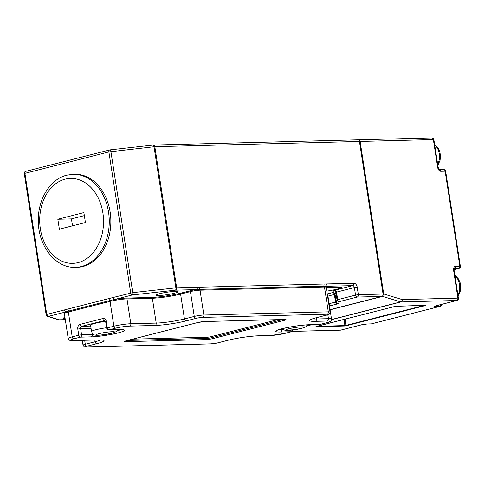 <?xml version="1.0" encoding="UTF-8"?>
<svg xmlns="http://www.w3.org/2000/svg" width="485" height="485" viewBox="0 0 485 485"><rect width="100%" height="100%" fill="white"/><g stroke="black" fill="none" stroke-linecap="round" stroke-linejoin="round"><path stroke-width="0.73" d="M316.305 326.502A1.012 1 -156.1 0 1 315.887 326.672L316.293 326.726A1.012 0.758 -91.5 0 0 316.705 326.411M345.308 325.665L346.332 325.714A1.012 0.661 -104.3 0 1 345.811 325.435L344.817 325.58L344.405 319.342M75.49 267.344L77.091 267.302A46.536 34.956 -91.5 0 0 82.971 266.483A46.536 34.956 -91.5 0 0 110.616 215.946A46.536 34.956 -91.5 0 0 74.708 174.254L73.102 174.297A46.536 34.956 88.5 0 1 109.016 215.989A46.536 34.956 88.5 0 1 81.371 266.52A46.536 34.956 88.5 0 1 75.49 267.344C55.781 268.344 38.545 246.331 38.345 221.869C37.448 200.141 49.761 179.183 66.833 175.17L73.102 174.297M175.127 291.4A10.925 1.219 171.2 0 0 163.142 292.91A10.925 1.219 171.2 0 0 156.291 295.123A10.925 1.219 171.2 0 0 159.05 295.504A10.925 1.219 171.2 0 0 171.035 293.995A10.925 1.219 171.2 0 0 177.886 291.782A10.925 1.219 171.2 0 0 175.127 291.4M64.942 317.366A14.974 1.667 171.2 0 0 63.014 318.366L65.105 318.421M325.144 286.999L325.053 286.405A5.868 0.655 171.2 0 0 324.998 286.332A5.868 0.655 171.2 0 0 323.568 286.198L199.123 289.387A5.868 0.655 171.2 0 0 196.207 289.63A5.868 0.655 171.2 0 0 190.938 290.588L181.111 293.098A21.243 2.37 -8.8 0 1 151.459 297.444L126.088 298.093A11.131 1.243 171.2 0 0 114.636 299.481A11.131 1.243 171.2 0 0 110.556 300.373L68.87 311.006A11.131 1.243 171.2 0 0 66.13 311.861A11.131 1.243 171.2 0 0 65.214 312.522L65.287 312.983M357.651 139.868A2.025 1.522 88.5 0 1 357.906 139.832A2.025 1.522 88.5 0 1 359.452 141.475L383.071 294.062A2.025 1.522 88.5 0 1 381.889 296.426L330.055 309.654M359.452 141.475L154.824 146.712L176.661 287.799L326.181 283.967A2.025 1.522 88.5 0 1 324.998 286.332L352.734 285.623A2.025 1.316 -104.3 0 1 354.377 287.575L336.535 292.128L337.699 299.663L355.547 295.11L354.377 287.575L357.202 287.162A4.044 2.631 75.7 0 0 353.917 283.258A2.025 1.522 88.5 0 1 352.734 285.623L334.892 290.175A4.044 0.449 171.2 0 0 333.571 290.691A2.025 2.007 -156.1 0 1 335.875 292.388L335.044 294.262L336.208 301.791L337.039 299.918A2.025 2.007 23.9 0 0 339.342 301.615L338.512 303.489A4.044 0.449 171.2 0 1 337.19 304.004L329.479 305.968M64.487 309.909L112.993 297.529A2.025 1.316 75.7 0 0 114.636 299.481L132.363 294.959A2.025 0.721 83.7 0 0 132.738 292.655L175.861 287.86A2.025 0.721 83.7 0 1 175.479 290.163L132.363 294.959A2.025 1.316 75.7 0 1 130.72 293.007L108.882 151.926L24.917 173.351L46.754 314.432L64.487 309.909A2.025 1.316 75.7 0 0 66.13 311.861L48.397 316.384L59.358 319.797L65.293 319.645M326.805 291.115L326.92 291.097A14.974 1.667 171.2 0 0 342.07 287.235L327.721 287.599A14.974 1.667 171.2 0 0 326.296 287.823M85.421 222.53L83.881 212.594L57.83 219.244L59.37 229.181L85.421 222.53M84.348 215.607L71.447 218.899L72.52 225.822M71.447 218.899L57.83 219.244M68.355 312.019A12.137 1.352 171.2 0 0 64.372 313.668L68.215 338.506A12.137 1.352 -8.8 0 1 72.204 336.857L78.752 335.183L77.806 329.066A4.044 3.037 -91.5 0 1 80.164 324.332L102.796 318.554A4.044 3.037 -91.5 0 1 106.391 321.773L107.337 327.89L113.884 326.217A12.137 1.352 -8.8 0 1 130.829 323.737L156.2 323.083A20.231 2.255 171.2 0 0 184.439 318.942L194.267 316.438A6.881 0.764 -8.8 0 1 203.87 315.026L328.315 311.843A6.881 0.764 -8.8 0 1 330.049 312.079L326.205 287.241A6.881 0.764 171.2 0 0 324.471 287.005L200.026 290.188A6.881 0.764 171.2 0 0 190.423 291.6L180.596 294.104A20.231 2.255 -8.8 0 1 152.357 298.245L126.985 298.893A12.137 1.352 171.2 0 0 110.04 301.379L68.355 312.019L72.204 336.857A2.025 1.316 75.7 0 0 73.847 338.809A10.118 1.128 171.2 0 0 73.077 340.537L98.449 339.888A22.255 2.48 -8.8 0 1 96.757 343.689L86.93 346.199A4.856 0.54 171.2 0 0 86.566 347.03L211.011 343.841A4.856 0.54 171.2 0 0 217.789 342.846L227.61 340.337A22.255 2.48 -8.8 0 1 258.675 335.784L270.697 335.474A10.118 1.128 171.2 0 0 284.816 333.407L291.364 331.734L280.682 332.007A19.424 2.164 -8.8 0 1 282.155 328.691A19.424 2.164 -8.8 0 1 309.266 324.714L319.948 324.441L326.502 322.767A10.118 1.128 171.2 0 0 327.266 321.04L315.25 321.349A22.255 2.48 -8.8 0 1 316.941 317.548L326.763 315.038A4.856 0.54 171.2 0 0 327.132 314.207L202.688 317.396A4.856 0.54 171.2 0 0 195.91 318.39L186.082 320.894A22.255 2.48 -8.8 0 1 155.018 325.453L129.653 326.102A10.118 1.128 171.2 0 0 115.527 328.169L108.979 329.842L119.662 329.57A19.424 2.164 -8.8 0 1 118.188 332.886A19.424 2.164 -8.8 0 1 91.077 336.863L80.395 337.136L73.847 338.809M316.238 317.754L316.432 318.978L328.448 318.675A12.137 1.352 -8.8 0 1 331.516 319.094L327.666 294.256A12.137 1.352 171.2 0 0 327.248 293.983L332.74 292.564A2.025 2.007 -156.1 0 1 335.044 294.262L327.963 296.153M105.536 321.361A13.416 1.497 171.2 0 0 90.549 325.174L91.532 331.534A13.416 1.497 -8.8 0 1 106.603 327.708M383.083 294.801L382.98 295.274M331.534 319.53L400.683 301.882L382.556 296.414L330.073 309.806M382.556 296.414L383.732 293.995L402.174 299.56L457.913 298.129L453.608 270.315L454.118 270.381L458.422 298.202L457.913 298.129A2.025 1.522 88.5 0 1 456.731 300.5L400.992 301.925L331.528 319.651M431.571 137.97A2.025 1.522 88.5 0 1 431.826 137.934A2.025 1.522 88.5 0 1 433.366 139.577L433.881 139.65L438.185 167.47L437.676 167.398L433.366 139.577L360.119 141.456L383.732 293.995M360.119 141.456A2.025 1.522 -91.5 0 0 358.579 139.813A2.025 1.522 -91.5 0 0 358.318 139.85L358.239 139.868M24.305 173.666L46.148 314.747A2.025 1.958 -72.7 0 0 47.488 316.329L58.449 319.742A2.025 1.958 -72.7 0 0 59.358 319.797A2.025 1.522 88.5 0 1 59.103 319.833A2.025 1.522 88.5 0 1 58.952 319.827M47.488 316.329A2.025 1.958 -72.7 0 0 48.397 316.384A2.025 1.316 75.7 0 1 46.754 314.432L46.093 314.71A2.025 2.025 0 0 0 47.488 316.329M153.024 145.106A2.025 0.721 83.7 0 1 153.108 145.082L109.992 149.877A2.025 2.025 0 0 0 109.713 149.932A2.025 1.316 75.7 0 1 109.907 149.901A2.025 0.721 83.7 0 1 109.992 149.877A2.025 0.721 83.7 0 1 110.901 151.569L132.738 292.655L112.993 297.529M197.389 287.265A2.025 1.522 88.5 0 1 196.207 289.63L175.479 290.163A2.025 1.522 88.5 0 0 176.661 287.799L175.861 287.86L154.018 146.773L154.824 146.712A2.025 1.522 -91.5 0 0 153.278 145.07A2.025 2.025 0 0 0 153.108 145.082A2.025 0.721 83.7 0 1 154.018 146.773L108.882 151.926A2.025 1.316 75.7 0 1 109.713 149.932L25.747 171.357A2.025 1.316 75.7 0 0 24.917 173.351L24.25 173.624A2.025 2.025 0 0 1 25.747 171.357A2.025 1.316 75.7 0 1 25.941 171.326M425.084 305.338A1.012 0.758 -91.5 0 0 425.218 305.35L425.218 305.35A1.012 0.758 -91.5 0 0 425.345 305.332L395.305 306.344A1.012 0.661 -104.3 0 0 395.402 306.332L395.402 306.332A1.012 0.661 -104.3 0 0 395.487 306.302M425.345 305.332L425.236 305.58A1.012 0.661 -104.3 0 1 424.775 305.362M345.308 325.914L344.332 326.005A1.012 0.758 -91.5 0 0 344.817 325.58L317.196 326.29M316.59 326.429A1.012 0.661 -104.3 0 1 316.499 326.466L316.499 326.466A1.012 0.661 -104.3 0 1 316.402 326.478L315.887 326.672M288.12 330.358A9.367 1.043 171.2 0 0 301.197 328.442A9.367 1.043 171.2 0 0 301.906 326.841A9.367 1.043 171.2 0 0 288.83 328.757A9.367 1.043 171.2 0 0 288.12 330.358M98.516 335.214A9.367 1.043 171.2 0 0 111.586 333.298A9.367 1.043 171.2 0 0 112.302 331.698A9.367 1.043 171.2 0 0 99.225 333.613A9.367 1.043 171.2 0 0 98.516 335.214M65.166 179.159A42.492 31.919 -91.5 0 0 40.364 228.865A42.492 31.919 -91.5 0 0 78.085 262.615A42.492 31.919 -91.5 0 0 102.887 212.909A42.492 31.919 -91.5 0 0 65.166 179.159M316.402 326.478L395.305 306.344M425.236 305.58L346.332 325.714M344.332 326.005L316.293 326.726M440.986 304.538A2.025 1.522 88.5 0 1 439.774 306.399L371.292 323.877L367.103 323.986A4.044 0.449 171.2 0 0 361.452 324.811A2.025 1.316 75.7 0 0 361.646 324.786A2.025 1.316 75.7 0 0 361.81 324.726M367.103 323.986A2.025 1.522 88.5 0 1 366.842 324.022L371.037 323.913A2.025 1.522 88.5 0 0 371.292 323.877A2.025 1.316 75.7 0 0 371.486 323.853L439.968 306.375A2.025 1.316 75.7 0 1 439.774 306.399L435.585 306.508A4.044 0.449 171.2 0 1 435.888 305.817L456.731 300.5A2.025 1.316 75.7 0 0 456.925 300.47L436.082 305.792A2.025 1.316 75.7 0 0 436.264 305.72M311.837 324.677L306.641 326.005M292.267 331.37L340.609 330.133L361.452 324.811M326.181 283.967L353.917 283.258M357.202 287.162L358.366 294.692L383.071 294.062M381.889 296.426L357.19 297.062L339.342 301.615A2.025 1.316 75.7 0 1 337.699 299.663L337.039 299.918L335.875 292.388L336.535 292.128A2.025 1.316 -104.3 0 0 334.892 290.175M329.127 303.689L335.547 302.052L334.383 294.516A2.025 1.316 -104.3 0 0 332.74 292.564L333.571 290.691M63.45 318.008L63.517 318.457M326.411 287.805L326.92 291.097M323.695 287.023L323.568 286.198A2.025 1.522 88.5 0 0 324.047 284.289M199.256 290.224L199.123 289.387A2.025 1.522 88.5 0 0 199.602 287.478M191.066 291.443L190.938 290.588M181.238 293.94L181.111 293.098M151.587 298.269L151.459 297.444M126.215 298.924L126.088 298.093M110.689 301.221L110.556 300.373A2.025 1.316 75.7 0 1 109.622 298.669M69.003 311.855L68.87 311.006A2.025 1.316 75.7 0 1 67.936 309.303M281.736 328.824L281.864 329.642L283.088 329.612M279.124 329.588A17.399 1.94 171.2 0 0 281.864 329.642A2.025 1.522 88.5 0 1 280.682 332.007M92.017 332.934L92.259 334.498A17.399 1.94 171.2 0 0 93.459 334.45M117.091 330.794A17.399 1.94 171.2 0 0 120.85 329.594M104.827 320.5L81.807 326.284L90.689 326.053M91.047 328.381L80.631 328.648L81.577 334.771L92.259 334.498A2.025 1.522 -91.5 0 1 91.077 336.863M204.688 321.513L284.804 319.463A5.056 0.564 -8.8 0 1 284.416 320.324L212.957 338.56A5.056 0.564 -8.8 0 1 205.901 339.597L125.785 341.646A5.056 0.564 -8.8 0 1 126.167 340.785L197.625 322.549A5.056 0.564 -8.8 0 1 204.688 321.513A1.012 0.758 88.5 0 1 204.44 321.525M126.985 298.893L130.829 323.737A2.025 1.522 -91.5 0 1 129.653 326.102M152.357 298.245L156.2 323.083A2.025 1.522 -91.5 0 1 155.018 325.453M180.596 294.104L184.439 318.942A2.025 1.316 -104.3 0 0 186.082 320.894M190.423 291.6L194.267 316.438A2.025 1.316 -104.3 0 0 195.91 318.39M200.026 290.188L203.87 315.026A2.025 1.522 -91.5 0 1 202.688 317.396M110.04 301.379L113.884 326.217A2.025 1.316 -104.3 0 0 115.527 328.169M312.643 318.851A20.231 2.255 171.2 0 0 316.432 318.978A2.025 1.522 -91.5 0 1 315.25 321.349M327.842 314.759L328.448 318.675A2.025 1.522 -91.5 0 1 327.266 321.04M324.471 287.005L328.315 311.843A2.025 1.522 -91.5 0 1 327.132 314.207M82.28 340.331L83.032 345.181A6.881 0.764 -8.8 0 1 85.287 344.247L95.115 341.737A20.231 2.255 171.2 0 0 100.674 339.93M84.675 340.27L85.287 344.247A2.025 1.316 75.7 0 0 86.93 346.199M94.848 340.009L95.115 341.737A2.025 1.316 75.7 0 0 96.757 343.689M457.937 295.05A13.695 10.288 -91.5 0 0 454.93 275.625M437.7 164.318A13.695 10.288 -91.5 0 0 434.693 144.894M345.393 319.094L345.811 325.435L424.436 305.368M454.075 269.702L458.677 268.532L454.33 268.678M306.775 325.847L311.309 324.689M437.676 167.398A4.044 2.631 75.7 0 0 440.962 171.302L445.151 171.199L459.853 266.162L455.664 266.271A4.044 2.631 75.7 0 0 453.608 270.315M357.906 139.832L153.278 145.07A2.025 1.522 -91.5 0 0 153.151 145.082M338.512 303.489A2.025 2.007 23.9 0 1 336.208 301.791L335.547 302.052A2.025 1.316 75.7 0 0 337.19 304.004M357.19 297.062A2.025 1.522 -91.5 0 0 358.366 294.692L355.547 295.11A2.025 1.316 75.7 0 0 357.19 297.062M326.502 322.767A2.025 1.316 75.7 0 0 326.69 322.743L320.142 324.41A2.025 2.025 0 0 1 319.694 324.477A2.025 1.522 -91.5 0 0 319.948 324.441A2.025 1.316 75.7 0 0 320.142 324.41A2.025 1.316 75.7 0 0 320.324 324.344M331.516 319.094C331.552 321.021 329.945 322.234 326.69 322.743A2.025 1.316 75.7 0 0 326.884 322.671M319.694 324.477L309.012 324.75A2.025 1.522 -91.5 0 0 309.266 324.714M292.564 330.018A2.025 1.522 88.5 0 1 291.364 331.734A2.025 1.316 -104.3 0 0 291.558 331.71A2.025 2.025 0 0 0 293.067 329.958M316.941 317.548A2.025 1.316 75.7 0 0 317.129 317.517A2.025 1.316 75.7 0 0 317.311 317.451M326.763 315.038A2.025 1.316 75.7 0 0 326.957 315.014A2.025 1.316 75.7 0 0 327.157 314.935M285.186 333.31A2.025 1.316 -104.3 0 1 285.004 333.377A2.025 1.316 -104.3 0 1 284.816 333.407M291.558 331.71L285.004 333.377L270.436 335.511A2.025 1.522 -91.5 0 0 270.697 335.474M270.436 335.511L258.42 335.82A2.025 1.522 -91.5 0 0 258.675 335.784M258.42 335.82C251.012 335.953 236.177 338.124 227.804 340.312A2.025 1.316 -104.3 0 1 227.61 340.337M218.159 342.749A2.025 1.316 -104.3 0 1 217.977 342.822A2.025 1.316 -104.3 0 1 217.789 342.846M227.804 340.312L217.977 342.822L210.757 343.877A2.025 1.522 -91.5 0 0 211.011 343.841M210.757 343.877L86.306 347.066A2.025 1.522 -91.5 0 0 86.566 347.03M108.979 329.842A2.025 1.316 -104.3 0 1 107.337 327.89L106.67 328.163A2.025 2.025 0 0 0 108.725 329.879A2.025 1.522 88.5 0 0 108.979 329.842M102.299 339.991L98.188 339.924A2.025 1.522 -91.5 0 0 98.449 339.888M106.67 328.163L105.724 322.046L106.391 321.773M102.796 318.554A2.025 1.316 -104.3 0 0 104.439 320.506A2.025 1.522 88.5 0 1 104.693 320.476L105.724 322.046M119.662 329.57A2.025 1.522 88.5 0 1 119.407 329.606L108.725 329.879M98.188 339.924L72.823 340.573A2.025 1.522 -91.5 0 0 73.077 340.537M77.806 329.066L80.631 328.648A2.025 1.522 88.5 0 1 81.807 326.284A2.025 1.316 -104.3 0 1 80.164 324.332M80.395 337.136A2.025 1.522 -91.5 0 0 81.577 334.771L78.752 335.183A2.025 1.316 75.7 0 0 80.395 337.136M292.225 331.4L340.355 330.164A2.025 1.522 -91.5 0 0 340.609 330.133A2.025 1.316 75.7 0 0 340.803 330.103A2.025 1.316 75.7 0 0 340.985 330.036M340.355 330.164A2.025 2.025 0 0 0 340.803 330.103L361.646 324.786L366.842 324.022A2.025 1.522 88.5 0 1 366.63 324.004M400.683 301.882A2.025 1.316 75.7 0 0 400.992 301.925A2.025 1.522 88.5 0 0 402.174 299.56A2.025 1.431 106.8 0 1 400.683 301.882M371.037 323.913A2.025 2.025 0 0 0 371.486 323.853A2.025 1.316 75.7 0 0 371.668 323.78M435.888 305.817A2.025 1.316 75.7 0 0 436.082 305.792L435.5 305.92M436.536 305.677A2.025 1.522 88.5 0 1 435.585 306.508M454.348 268.648A2.025 1.316 -104.3 0 1 454.481 268.635A2.025 1.522 88.5 0 0 455.664 266.271M458.677 268.532A2.025 1.316 75.7 0 0 458.865 268.502A2.025 2.025 0 0 0 460.368 266.235L459.853 266.162A2.025 1.522 88.5 0 1 458.677 268.532M445.666 171.266A2.025 2.025 0 0 0 443.611 169.556A2.025 1.522 -91.5 0 1 445.151 171.199L445.666 171.266L460.368 266.235M438.185 167.47L439.446 169.665A2.025 1.522 88.5 0 1 440.962 171.302M132.672 339.136L207.077 337.227A3.037 0.34 171.2 0 0 211.314 336.608L277.741 319.657M126.385 340.737A1.012 0.758 88.5 0 1 125.785 341.646M127.585 340.434L206.489 338.415A1.012 0.758 88.5 0 1 205.901 339.597M207.077 337.227A1.012 0.758 -91.5 0 0 206.489 338.415A4.044 0.449 171.2 0 0 212.139 337.584A1.012 0.661 75.7 0 0 212.957 338.56M283.628 319.506A1.012 0.661 75.7 0 0 284.416 320.324M211.314 336.608A1.012 0.661 -104.3 0 1 212.139 337.584L282.913 319.524M307.381 324.817L305.926 326.666L303.755 327.745L295.262 329.642L284.998 330.303L282.076 328.733M117.788 329.648L116.321 331.522L114.151 332.601L105.657 334.498L98 335.287C95.345 335.274 93.835 334.996 93.472 334.456C93.223 334.753 92.58 333.783 91.532 331.534M454.851 275.122L458.452 278.899L460.12 282.676L460.75 286.793L460.295 291.164L458.101 296.092M434.615 144.391L438.216 148.161L439.877 151.938L440.513 156.061L440.059 160.426L437.858 165.361M58.449 319.742A2.025 2.025 0 0 0 59.103 319.833L65.299 319.67M309.012 324.75C300.318 325.18 291.297 326.52 281.955 328.763L277.214 330.243M311.109 319.397L310.921 319.639C310.746 319.797 310.806 319.209 317.129 317.517L326.957 315.014C328.03 314.177 329.454 315.553 330.049 312.079M86.306 347.066C84.548 346.654 84.766 347.994 83.032 345.181M119.407 329.606L122.869 329.642M72.823 340.573C71.507 340.488 68.446 340.864 68.215 338.506M439.968 306.375A2.025 2.025 0 0 0 441.489 304.41M456.925 300.47A2.025 2.025 0 0 0 458.422 298.202M454.118 270.381L454.287 268.666M433.881 139.65A2.025 2.025 0 0 0 431.826 137.934L358.579 139.813M454.075 269.727L458.865 268.502M443.611 169.556L439.422 169.659M316.438 326.393L395.402 306.332L425.133 305.271M285.38 319.463L204.561 321.531L197.722 322.537L125.118 341.094"/></g></svg>
